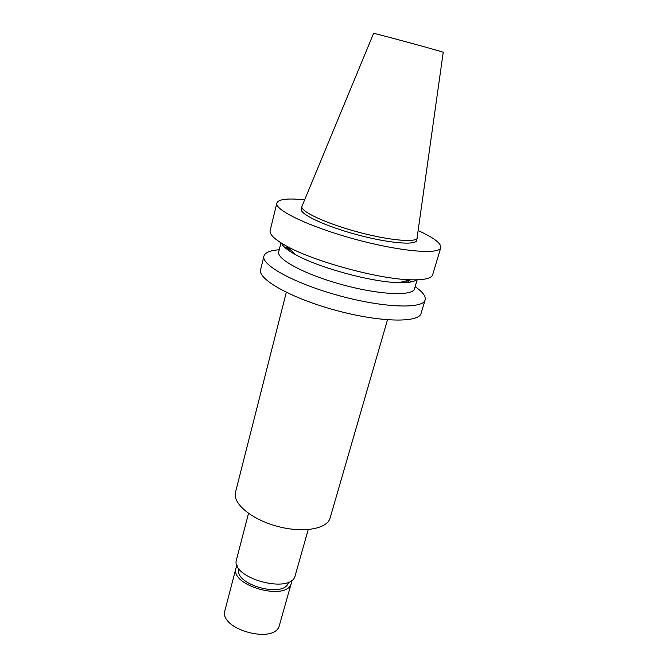 <?xml version="1.0" encoding="UTF-8"?>
<svg xmlns="http://www.w3.org/2000/svg" width="668" height="668" viewBox="0 0 668 668"><rect width="100%" height="100%" fill="white"/><g stroke="black" fill="none" stroke-linecap="round" stroke-linejoin="round"><path stroke-width="1" d="M237.157 565.52L236.029 567.992C229.55 585.911 287.875 601.759 291.348 583.022L291.632 580.317M238.952 568.635L238.935 568.685C233.14 584.75 285.361 598.937 288.493 582.145L288.509 582.095M236.029 567.992L224.991 610.276C218.227 629.39 275.642 644.979 279.474 625.081L291.348 583.022M304.666 199.79L294.646 199.072C283.842 198.705 277.905 200.049 276.853 203.08C274.298 209.952 309.585 226.936 355.05 239.244C400.499 251.636 439.527 254.85 440.796 247.628C441.339 243.419 433.899 237.783 418.477 230.71M301.911 206.454L301.251 209.059C299.489 213.994 324.623 225.951 356.336 234.526C388.024 243.177 415.755 245.582 416.732 240.438L443.226 52.321C446.466 52.647 370.631 32.047 373.587 33.4L301.911 206.454C300.157 211.313 325.341 223.212 357.071 231.796C388.793 240.447 416.531 242.935 417.483 237.858M248.521 513.391L236.539 559.408C229.725 578.112 291.666 594.946 295.256 575.357L308.207 529.607M286.296 292.334L235.495 492.308C232.339 503.229 251.285 519.337 277.07 526.267C302.813 533.34 327.312 529.031 330.109 518.017L387.49 319.822M279.232 249.774C270.123 250.425 265.021 252.529 263.927 256.094L260.612 269.697C257.464 279.115 291.315 298.304 335.745 310.319C380.134 322.435 419.053 323.02 421.099 313.3L425.124 299.89C425.984 296.258 422.652 291.866 415.12 286.697M263.927 256.094C260.896 264.996 295.039 283.75 339.678 295.824C384.292 307.998 423.228 309.109 425.124 299.89M408.14 282.397L405.593 281.003M290.329 249.69L287.424 249.598M287.708 247.177L285.036 247.669M280.952 242.826L278.723 251.836C276.235 259.151 305.251 274.698 342.667 284.819C380.067 295.031 412.958 296.3 414.519 288.726L417.149 279.834M411.179 281.938L409.125 280.168M281.562 243.202C282.739 246.35 287.374 250.158 295.456 254.608C318.661 267.726 372.026 282.23 398.679 282.647C407.906 282.898 413.826 281.971 416.431 279.85M276.853 203.08L270.148 230.585C269.287 234.401 274.757 239.561 286.547 246.066C314.102 261.564 379.082 279.216 410.686 279.792C424.147 280.151 431.47 278.464 432.664 274.74L440.796 247.628M288.918 248.337L286.58 248.955M407.488 280.552L409.192 282.272M398.679 282.647L410.686 279.792M295.456 254.608L286.547 246.066"/></g></svg>
